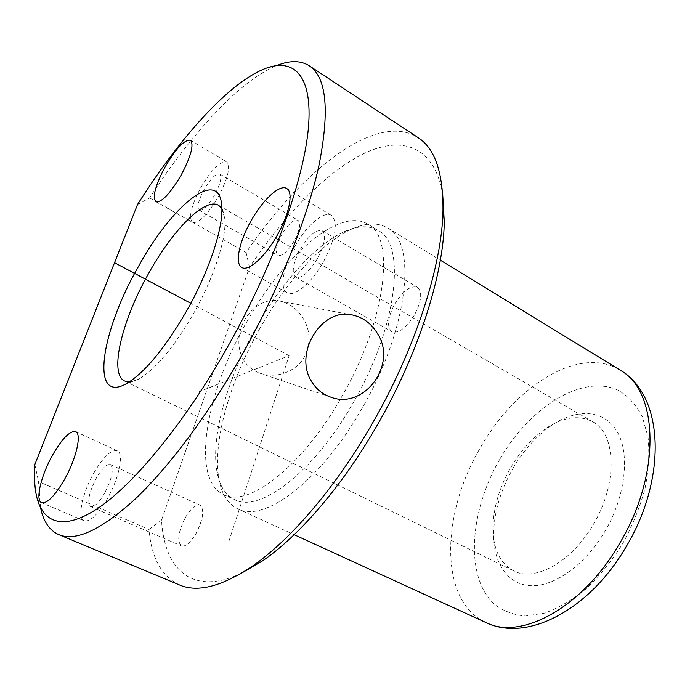 <?xml version="1.0" encoding="UTF-8"?>
<svg xmlns="http://www.w3.org/2000/svg" width="690" height="690" viewBox="0 0 690 690"><rect width="100%" height="100%" fill="white"/><g stroke="black" fill="none" stroke-linecap="round" stroke-linejoin="round"><path stroke-width="0.52" stroke-dasharray="3.45 2.59" d="M308.87 343.629C309.827 333.848 307.568 324.878 302.099 316.719C296.433 308.568 289.248 303.402 280.554 301.237C261.631 296.139 241.405 314.683 239.111 337.22C238.231 345.543 239.672 353.038 243.432 359.706C247.253 366.157 252.842 370.694 260.19 373.316C272.783 377.163 284.591 375.101 295.613 367.115C300.547 363.216 304.204 358.369 306.576 352.581M510.807 467.475C520.57 450.872 532.266 437.865 545.902 428.464C563.609 416.777 579.341 414.621 593.09 421.987C616.386 434.329 617.843 483.854 593.227 524.573C571.51 562.428 534.293 582.438 513.196 570.63C499.629 562.928 492.884 548.369 492.962 526.953C493.531 507.133 499.474 487.304 510.807 467.475M221.87 208.57L224.785 218.696C226.786 237.696 214.133 277.242 193.743 313.217C173.802 347.536 155.405 369.512 138.543 379.164L129.254 381.975M513.127 468.122C523.822 449.932 536.673 435.657 551.681 425.307C577.03 408.135 604.362 409.437 617.274 431.854C630.229 454.115 625.589 496.326 604.837 531.516C585.215 564.929 554.355 586.741 530.903 585.698C507.374 584.689 493.152 562.73 493.583 533.396C494.195 511.583 500.716 489.822 513.127 468.122M259.638 328.82C285.781 282.452 321.273 242.82 351.65 229.132C366.149 222.56 378.327 222.284 388.185 228.295C417.243 243.26 408.238 329.165 362.009 408.351C320.841 481.284 263.313 523.693 237.464 508.72C227.2 503.441 220.895 492.789 218.549 476.773C212.986 439.582 230.495 380.069 259.638 328.82M256.257 327.44C281.408 282.797 315.477 244.683 344.388 231.642C358.024 225.457 369.452 225.164 378.689 230.771C406.341 244.933 397.311 327.163 353.099 402.96C313.709 472.814 258.819 513.757 234.272 499.448C224.69 494.489 218.799 484.475 216.6 469.398C211.321 433.993 228.2 376.774 256.257 327.44M246.563 322.23C283.193 256.163 340.075 205.922 368.382 224.509C395.612 238.386 385.995 320.703 341.61 396.914C302.056 467.13 247.434 508.521 223.319 494.394C190.405 478.774 205.991 392.463 246.563 322.23M241.215 573.321C192.105 596.591 164.298 569.362 161.538 520.174L249.487 267.297C284.996 214.366 327.31 170.887 365.329 152.87C403.012 135.387 434.993 146.729 442.747 194.942M185.369 517.578C191.001 508.211 195.917 504.071 200.117 505.158C204.594 509.608 203.231 519.053 196.046 533.491C190.388 542.832 185.498 546.963 181.375 545.894C176.864 541.322 178.192 531.878 185.369 517.578M294.147 241.06C287.592 251.712 282.176 256.464 277.897 255.3C274.922 252.091 276.207 245.174 281.753 234.557C288.248 223.922 293.681 219.17 298.054 220.308C301.004 223.465 299.702 230.382 294.147 241.06M414.518 314.882C405.97 328.285 398.354 333.856 391.679 331.623C386.659 326.784 387.651 317.616 394.671 304.109C403.124 290.706 410.774 285.125 417.623 287.385C422.556 292.137 421.521 301.306 414.518 314.882M249.487 267.297L246.114 252.506C301.418 171.189 375.17 112.159 416.958 136.879M161.538 520.174L148.962 529.471C151.421 557.684 161.477 576.124 179.141 584.784M40.555 507.788L38.528 481.577L148.962 529.471M34.854 464.482L38.528 481.577M137.5 204.559L149.592 197.918C191.458 133.506 239.982 80.213 277.087 65.429L264.529 68.819M93.762 473.116C103.319 456.884 111.15 449.432 117.266 450.768C124.105 453.158 119.232 478.015 107.45 498.516C97.816 514.723 90.036 522.149 84.111 520.803C76.969 518.225 82.317 493.022 93.762 473.116M200.756 187.689C211.718 169.283 220.403 160.701 226.803 161.952C230.796 166.713 227.976 178.296 218.351 196.702C207.224 215.185 198.582 223.75 192.415 222.396C188.396 217.462 191.173 205.896 200.756 187.689M294.82 246.451C306.42 225.535 324.162 210.2 331.579 215.53C338.428 222.741 335.72 238.154 323.463 261.795C311.544 283.193 294.018 297.649 286.98 292.689C279.295 288.506 283.271 266.538 294.82 246.451M104.595 493.221C98.825 502.941 94.151 507.409 90.571 506.598C86.931 502.303 88.872 492.772 96.384 477.98C102.129 468.251 106.821 463.784 110.469 464.586C114.092 468.743 112.134 478.282 104.595 493.221M214.702 194.83C208.044 205.905 202.851 211.045 199.125 210.243C196.719 207.311 198.392 200.367 204.145 189.422C210.743 178.374 215.944 173.225 219.756 173.992C222.154 176.864 220.464 183.807 214.702 194.83M317.452 258.569C308.723 272.654 301.418 278.829 295.536 277.113C291.361 272.671 292.94 263.425 300.279 249.375C308.913 235.307 316.253 229.132 322.29 230.822C326.413 235.178 324.8 244.424 317.452 258.569M149.592 197.918L246.114 252.506M228.882 541.374L289.11 355.661L199.263 391.704M289.11 355.661L190.811 303.324M499.94 459.005C529.911 406.928 582.938 373.23 618.758 390.54C628.4 396.371 636.232 405.039 642.261 416.544L648.039 437.158C649.644 453.011 648.635 470.192 644.995 488.701C639.846 507.504 632.385 525.875 622.604 543.798C611.728 560.927 599.55 575.926 586.086 588.777C572.252 600.015 558.452 608.123 544.686 613.108L525.271 616.006C513.274 614.911 502.838 610.892 493.988 603.948C464.68 576.417 469.605 510.867 499.94 459.005M485.493 622.337C438.676 600.645 441.117 513.213 480.542 447.456C515.094 386.167 578.755 345.578 619.172 369.547M330.458 397.026L260.19 373.316M218.808 205.465L593.09 421.987M545.902 428.464L551.681 425.307M492.962 526.953L493.583 533.396M388.185 228.295L440.332 260.182M237.464 508.72L294.173 534.698M344.388 231.642L351.65 229.132M216.6 469.398L218.549 476.773M368.382 224.509L378.689 230.771M223.319 494.394L234.272 499.448M58.443 534.491L59.159 534.784M36.07 493.868L40.21 506.115M75.659 431.664L117.266 450.768M41.59 502.682L84.111 520.803M138.543 379.164L125.701 384.063M190.561 140.268L226.803 161.952M155.949 201.765L192.415 222.396M286.885 188.612L331.579 215.53M241.966 267.548L286.98 292.689M322.29 230.822L417.623 287.385M295.536 277.113L391.679 331.623M219.756 173.992L298.054 220.308M199.125 210.243L277.897 255.3M90.571 506.598L181.375 545.894M110.469 464.586L200.117 505.158M224.785 218.696L221.714 205.43M353.504 315.27L280.554 301.237M124.873 381.13L513.196 570.63"/><path stroke-width="1.03" d="M308.87 343.629L306.576 352.581M376.844 332.589C398.587 363.544 364.26 410.472 330.458 397.026C322.471 394.18 316.21 389.065 311.69 381.665C293.017 353.09 322.403 306.084 353.504 315.27C363.268 317.693 371.048 323.463 376.844 332.589M129.254 381.975L124.485 380.94C108.882 373.488 122.104 320.091 148.548 273.559C172.543 230.029 205.456 196.555 218.808 205.465L221.87 208.57M442.747 194.942L444.291 221.93C443.592 274.413 418.278 354.151 377.335 424.98C342.533 485.855 298.77 536.423 261.881 561.306L241.215 573.321M416.958 136.879L419.123 138.302C435.252 149.437 443.213 173.371 442.997 210.114C442.238 264.788 415.492 348.795 372.307 423.531C335.607 487.744 289.619 540.995 251.203 566.947C220.99 586.811 196.969 592.762 179.141 584.784L59.159 534.784M277.087 65.429C290.387 60.108 301.383 60.41 310.077 66.335C326.629 78.281 329.63 111.159 319.056 164.988C307.438 218.316 278.924 289.576 241.759 355.359C207.716 415.423 168.377 467.751 134.895 499.327C100.766 530.205 75.279 541.926 58.443 534.491C49.335 530.231 43.375 521.33 40.555 507.788M227.683 346.768C185.42 421.538 135.645 482.293 99.524 507.193C63.325 531.99 41.616 523.261 36.07 493.868C34.517 485.432 34.112 475.643 34.854 464.482L137.5 204.559C179.124 138.604 228.028 83.456 264.529 68.819C293.595 57.27 312.837 74.986 308.447 127.4C304.014 179.667 273.05 266.469 227.683 346.768M64.386 479.619C54.665 496.136 47.067 503.821 41.59 502.682C35.043 500.362 41.159 475.048 52.716 454.796C62.359 438.271 70.009 430.56 75.659 431.664C81.955 433.777 76.305 458.738 64.386 479.619M186.861 310.535C164.556 348.942 144.167 373.445 125.701 384.063C89.786 403.503 101.232 331.114 138.043 267.228C171.155 206.207 218.894 166.385 221.714 205.43C223.871 226.191 209.657 270.282 186.861 310.535M181.177 175.07C169.973 193.881 161.52 202.757 155.811 201.687C152.257 196.986 155.345 185.403 165.083 166.946C176.123 148.221 184.618 139.328 190.561 140.268C194.097 144.797 190.975 156.397 181.177 175.07M277.346 235.031C265.219 256.87 248.098 272.024 241.664 267.384C234.6 263.546 239.257 241.509 250.962 221.024C262.743 199.703 280.088 183.652 286.885 188.612C293.586 192.338 289.343 214.09 277.346 235.031M190.811 303.324L114.626 262.761M619.172 369.547L620.827 370.556C658.45 391.256 661.494 474.263 619.379 543.832C582.282 608.183 520.087 640.855 485.493 622.337C527.764 643.158 590.269 608.744 626.097 546.808C666.462 479.904 664.953 396.897 620.827 370.556L440.332 260.182M294.173 534.698L485.493 622.337M444.291 221.93L442.997 210.114M261.881 561.306L251.203 566.947M310.077 66.335L419.123 138.302"/></g></svg>
